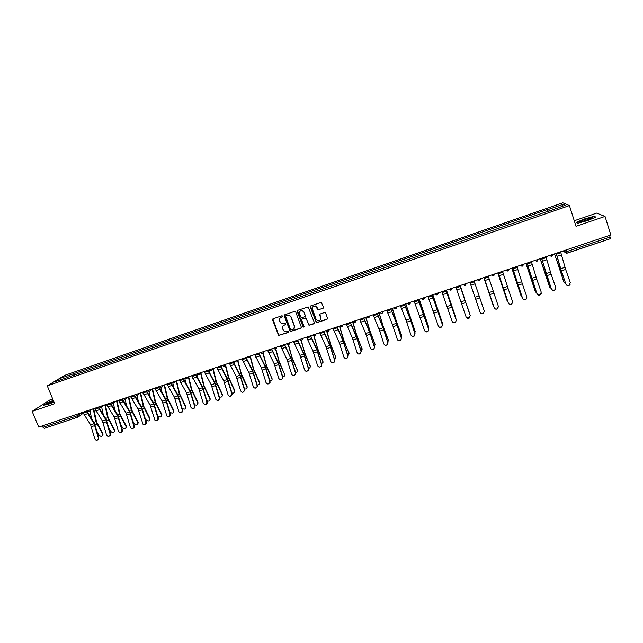 <?xml version="1.0" encoding="UTF-8"?>
<svg xmlns="http://www.w3.org/2000/svg" width="643" height="643" viewBox="0 0 643 643"><rect width="100%" height="100%" fill="white"/><g stroke="black" fill="none" stroke-linecap="round" stroke-linejoin="round"><path stroke-width="0.96" d="M282.743 316.139L281.939 315.745L273.106 318.775L272.584 319.901L278.62 335.437L288.168 332.519L288.209 331.386L284.375 331.571L282.47 328.71C282.02 327.03 282.574 325.832 284.134 325.125L285.275 324.731L285.299 323.582L281.578 323.831L279.568 320.913C279.126 319.233 279.681 318.036 281.232 317.32L282.743 316.139M322.995 308.415L323.533 307.274L321.307 302.395L310.826 305.851L310.288 306.984L316.42 322.754L326.99 319.386L327.536 318.253L325.655 313.085L324.498 312.53L320.214 313.985L319.684 315.118L320.616 317.674C320.889 319.925 319.884 320.929 317.618 320.696L316.099 319.209L312.426 309.187C312.128 307.032 313.061 306.004 315.247 306.092L318.189 309.886L323.477 308.021M569.417 205.559L576.032 226.288L605.031 216.418L610.85 234.944L38.733 427.097L32.15 411.367L54.663 403.7L47.277 385.856L569.417 205.559L562.85 202.794L64.686 375.359L47.277 385.856M295.732 311.976L294.582 311.413L284.712 314.797L284.19 315.922L290.258 331.539L300.795 328.251L301.326 327.126L295.732 311.976M297.733 310.336L308.19 306.92L314.387 322.706L313.856 323.831L308.986 325.254L306.197 318.566L305.047 318.004L302.234 318.96L301.704 320.093L304.059 326.483L303.239 327.255L297.203 311.469L297.733 310.336M52.694 398.933L50.082 399.825L32.15 411.367M605.031 216.418L596.664 213.098L574.263 220.75M609.628 235.354L610.416 238.674L567.078 253.173M78.1 417.026L44.246 428.391L42.977 427.282L77.015 415.86L82.569 412.372M42.39 425.867L42.977 427.282M67.563 377.521L54.735 381.741L60.563 378.229L73.037 373.913L73.013 375.641M548.149 211.418L547.185 209.594L73.037 373.913M547.442 209.739L563.083 204.321L565.261 205.262L549.387 210.992M67.386 377.369L549.339 210.767M53.297 400.404L47.598 402.719L43.644 405.283L48.828 404.125L53.972 402.028M594.277 216.241L584.342 218.958L576.104 222.438L577.687 223.266L587.718 220.541L596.077 216.996L594.413 216.667M74.508 375.126L73.808 373.43M547.812 211.539L547.185 209.594M60.563 378.229L61.664 379.346M562.287 206.29L563.083 204.321M48.088 403.9L47.895 403.442M282.687 316.678L280.211 317.947M283.049 325.816L285.605 324.466M272.857 318.912L278.773 335.26L288.506 332.238M284.447 314.949L290.403 331.362L301.262 327.866M286.071 315.665L285.701 316.452L290.62 329.714L292.629 329.69C294.189 328.983 294.751 327.785 294.309 326.105L290.949 317.023L289.205 315.279L285.902 315.745M293.947 328.734L294.309 326.105M286.215 315.496L289.35 315.118L291.094 316.862L294.454 325.929M301.913 319.161L305.763 317.843L309.114 325.085L314.339 323.429M297.436 310.513L303.014 326.708L304.035 326.974M303.842 312.168L302.258 310.657C300.024 310.481 299.059 311.493 299.349 313.704L301.205 317.779L304.613 316.822L305.144 315.697L303.978 312.008L302.387 310.497L299.831 311.276M305.071 316.46L305.144 315.697M303.978 312.008L305.272 315.528M312.852 306.815L315.367 305.939L317.071 307.483L318.301 309.733L323.107 308.254M320.407 319.74L320.616 317.674M319.852 314.218L320.728 317.513M310.497 306.044L316.541 322.585L327.496 318.952M93.685 408.643L96.498 421.744L102.904 433.639L102.832 435.239M97.109 431.67L99.215 435.351C101.072 436.902 102.277 436.701 102.824 434.732L102.904 433.639M93.211 408.795L95.968 421.655L102.639 434.226M90.036 411.094L91.756 419.156M82.738 412.316L90.655 424.862L94.77 438.807L95.936 440.109C97.583 440.286 98.355 439.474 98.234 437.666L98.733 437.61C98.918 439.105 98.315 439.957 96.94 440.15M86.701 410.981L94.328 423.03L98.733 437.61M86.218 411.142L94.111 423.713L98.234 437.666M105.323 404.728L108.185 417.862L114.55 429.805L114.478 431.389M109.005 428.27L110.845 431.525C112.742 433.093 113.948 432.868 114.462 430.85L114.55 429.805M104.873 404.921L107.67 417.765L114.293 430.392M101.69 407.284L103.354 414.936M117.026 400.798L119.944 413.947L126.253 425.955L126.197 427.523M120.988 424.878L122.548 427.675C124.485 429.267 125.69 429.018 126.165 426.944L126.253 425.955M116.584 400.983L119.437 413.851L126.012 426.542M113.401 403.402L115.001 410.668M53.473 400.83L47.518 403.884L53.924 401.915M44.271 405.138L47.823 402.839L53.377 400.581M53.827 401.666L49.881 403.426M581.216 221.972L591.713 218.459C592.717 217.832 592.452 217.639 590.893 217.873C585.717 219.07 582.044 220.388 579.873 221.843L581.216 221.972M590.306 219.15L582.196 221.787M577.8 223.234L576.466 222.534L584.447 219.159L594.076 216.53L595.627 217.189M94.561 408.345L102.398 420.956L106.545 434.941L107.63 436.211C109.334 436.468 110.13 435.657 110.025 433.792L110.516 433.744C110.7 435.247 110.098 436.091 108.715 436.284M98.532 407.011L106.079 419.123L110.516 433.744M98.066 407.172L105.878 419.807L110.025 433.792M106.457 404.351L114.213 417.034L118.384 431.051L119.373 432.273C121.133 432.635 121.977 431.839 121.889 429.902L122.363 429.845C122.556 431.357 121.945 432.209 120.554 432.401M110.427 403.016L117.91 415.193L122.363 429.845M109.977 403.169L117.709 415.876L121.889 429.902M128.793 396.852L131.759 410.017L138.028 422.081L137.98 423.624M133.053 421.511L134.315 423.809C136.292 425.409 137.498 425.144 137.94 423.014L138.028 422.081M128.359 396.996L131.268 409.912L137.795 422.66M125.168 399.448L126.711 406.352M140.624 392.873L143.654 406.071L149.867 418.183L149.827 419.71M145.197 418.167L146.146 419.919C148.163 421.535 149.369 421.245 149.771 419.059L149.867 418.183M140.206 393.01L143.172 405.958L149.642 418.762M136.991 395.421L138.486 401.988M152.608 389.176L155.606 402.092L161.771 414.269L161.747 415.764M157.422 414.848L158.041 416.005C160.107 417.628 161.313 417.323 161.674 415.081L161.771 414.269M152.126 389.007L155.14 401.979L161.57 414.839M148.863 391.314L150.309 397.559M118.416 400.332L126.1 413.087L130.296 427.137L131.172 428.302C132.997 428.777 133.881 428.005 133.824 425.979L134.283 425.931C134.475 427.45 133.865 428.302 132.458 428.495M122.395 398.998L129.798 411.239L134.283 425.931M121.953 399.142L129.613 411.922L133.824 425.979M130.449 396.289L138.052 409.117L143.027 424.284C144.908 424.91 145.84 424.163 145.824 422.041L146.274 422.001C146.467 423.52 145.848 424.38 144.434 424.565M134.435 394.955L141.757 407.268L146.274 422.001M134.009 395.099L141.589 407.943L145.824 422.041M142.553 392.23L150.076 405.122L154.931 420.209C156.876 421.02 157.865 420.313 157.897 418.071L158.331 418.038C158.524 419.566 157.905 420.426 156.474 420.618M146.548 390.888L153.79 403.265L158.331 418.038M146.13 391.024L153.629 403.941L157.897 418.071M154.722 388.139L162.165 401.111L166.899 416.077C168.892 417.122 169.937 416.455 170.033 414.084L170.459 414.06C170.652 415.595 170.025 416.455 168.587 416.64M158.725 386.797L165.886 399.247L170.459 414.06M158.323 386.925L165.741 399.922L170.033 414.084M166.963 384.024L174.325 397.069L178.939 411.882C180.956 413.192 182.057 412.589 182.25 410.073L182.652 410.049C182.853 411.6 182.226 412.46 180.763 412.645M170.974 382.681L178.063 395.204L182.652 410.049M170.588 382.81L177.926 395.871L182.25 410.073M179.284 379.892L186.558 393.01L191.059 407.622C193.069 409.229 194.226 408.707 194.532 406.038L194.925 406.022C195.126 407.574 194.483 408.442 193.013 408.626M183.303 378.542L190.304 391.137L194.925 406.022M182.925 378.663L190.183 391.804L194.532 406.038M191.67 375.729L198.864 388.919L203.276 403.298C205.246 405.243 206.451 404.801 206.885 401.988L207.263 401.971C207.464 403.539 206.821 404.407 205.334 404.584M195.697 374.379L202.617 387.046L207.263 401.971M195.335 374.499L202.505 387.713L206.885 401.988M204.136 371.541L211.242 384.811L215.646 399.11C217.414 401.16 218.66 400.846 219.376 398.17L219.737 398.162C219.777 399.608 219.102 400.396 217.728 400.509M208.163 370.191L215.003 382.931L219.681 397.888M207.826 370.304L214.907 383.59L219.311 397.904M216.667 367.33L223.692 380.672L228.12 395.011C229.72 397.02 230.982 396.803 231.906 394.36L231.818 393.797L232.252 394.352L230.186 396.418M220.71 365.98L227.461 378.783L232.171 393.789M220.38 366.084L227.373 379.45L231.818 393.797M229.278 363.094L236.214 376.517L240.675 390.888C242.122 392.841 243.384 392.712 244.469 390.502L244.396 389.666L244.806 390.502L242.716 392.302M233.329 361.736L239.992 374.62L244.726 389.666M233.015 361.84L239.919 375.279L244.396 389.666M241.969 358.834L248.809 372.329L253.302 386.74C254.62 388.637 255.882 388.589 257.079 386.596L257.047 385.511L257.401 386.596L255.319 388.163M246.02 357.476L252.595 370.432L257.369 385.519M245.722 357.572L252.538 371.091L257.047 385.511M254.732 354.55L261.484 368.118L266.009 382.569C267.223 384.41 268.469 384.426 269.747 382.625L269.771 381.331L270.052 382.633L268.002 383.992M258.791 353.184L265.278 366.221L270.076 381.339M258.51 353.28L265.238 366.872L269.771 381.331M267.568 350.242L274.231 363.89L278.789 378.373C279.914 380.158 281.144 380.23 282.478 378.598L282.574 377.128L282.775 378.614L280.742 379.796M271.635 348.876L278.033 361.977L282.864 377.144M271.37 348.964L278.009 362.636L282.574 377.128M280.485 345.902L287.059 359.63L291.649 374.146C292.694 375.89 293.915 376.01 295.29 374.515L295.45 372.9L295.563 374.531L293.562 375.576M284.568 344.527L290.869 357.717L295.732 372.916M284.31 344.616L290.853 358.368L295.45 372.9M293.481 341.537L299.959 355.338L304.581 369.902C305.57 371.598 306.775 371.758 308.174 370.384L308.407 368.64L308.439 370.408L306.454 371.332M297.564 340.163L303.785 353.425L308.672 368.672M297.331 340.243L303.777 354.076L308.407 368.64M306.558 337.141L312.94 351.03L317.594 365.626C318.534 367.282 319.724 367.474 321.146 366.213L321.444 364.364L321.387 366.237L319.418 367.065M310.649 335.775L316.766 349.109L321.685 364.396M310.432 335.847L316.782 349.752L321.444 364.364M319.716 332.728L326.001 346.69L330.679 361.326C331.587 362.949 332.761 363.174 334.191 361.993L334.553 360.056L334.424 362.025L332.447 362.756M323.807 331.354L329.835 344.769L334.786 360.088M323.606 331.418L329.867 345.412L334.553 360.056M332.945 328.284L339.134 342.333L343.852 357.002C344.728 358.593 345.886 358.842 347.333 357.733L347.959 355.764L347.541 357.773C346.103 358.874 344.945 358.633 344.069 357.042M337.053 326.901L342.984 340.396L347.959 355.764M336.868 326.966L343.024 341.039L347.75 355.724M346.264 323.807L352.348 337.937L357.098 352.653C357.95 354.221 359.099 354.478 360.546 353.441L361.02 351.367L360.747 353.481L358.722 354.068M350.371 322.432L356.206 336.008L361.221 351.408M350.202 322.489L356.262 336.643L361.02 351.367M164.576 385.157L167.638 398.097L173.835 410.507L173.731 411.801M169.744 411.56L170.009 412.067C172.115 413.706 173.329 413.385 173.634 411.078L173.755 410.33M164.11 384.988L167.18 397.977L173.554 410.901M160.79 387.11L162.197 393.074M176.624 381.114L179.735 394.071L185.851 406.489L185.787 407.807M182.146 408.265C184.316 409.736 185.497 409.334 185.674 407.059L185.795 406.368M176.166 380.937L179.293 393.95L185.61 406.931M172.758 382.786L174.132 388.525M188.737 377.047L191.895 390.028L197.94 402.446L197.915 403.796M194.516 404.608C196.734 405.669 197.819 405.138 197.771 403.008L197.907 402.381M188.295 376.862L191.469 389.899L197.739 402.944M184.75 378.229L186.124 383.903M200.921 372.972L204.136 385.961L210.1 398.379L210.108 399.753M206.925 400.806C209.128 401.586 210.132 400.959 209.939 398.941L203.718 385.824L200.608 373.261M196.887 373.977L198.173 379.209M213.203 368.961L216.442 381.87L222.349 394.336L222.374 395.686M219.4 396.932C221.53 397.478 222.462 396.803 222.205 394.898L222.349 394.336M212.905 369.251L216.04 381.733L222.205 394.898M209.698 369.717L209.136 369.902L210.269 374.419M225.556 364.943L228.82 377.754L234.679 390.285L234.711 391.595M231.93 392.986C233.964 393.347 234.84 392.632 234.55 390.84L234.679 390.285M225.299 365.32L228.434 377.61L234.55 390.84M221.449 365.73L222.414 369.54M238.014 361.028L241.278 373.615L247.081 386.202L247.121 387.48M244.533 388.999C246.47 389.192 247.274 388.444 246.96 386.756L247.081 386.202M237.781 361.406L241.864 376.139L246.96 386.756M233.835 361.567L234.607 364.549M250.561 357.114L253.8 369.452L259.547 382.095L259.603 383.341M257.2 384.956C259.033 385.012 259.78 384.241 259.442 382.649L259.547 382.095M250.304 357.355L253.438 369.291L259.442 382.649M246.301 357.379L246.832 359.429M263.148 353.055L266.403 365.264L272.158 379.169M269.939 380.873C271.659 380.809 272.351 380.021 272.005 378.518L272.093 377.971M262.891 353.224L267.022 367.788L272.005 378.518M258.832 353.176L258.944 353.578M275.791 348.9L279.078 361.044L284.785 374.973M282.743 376.75C284.351 376.573 284.986 375.777 284.64 374.363L284.712 373.816M275.534 349.004L279.713 363.576L284.64 374.363M288.49 344.656L291.834 356.809L297.484 370.754M295.627 372.586C297.122 372.313 297.693 371.509 297.347 370.183L297.404 369.645M288.233 344.704L292.477 359.341L297.347 370.183M301.245 340.324L304.653 352.549L310.264 366.502M308.576 368.375C309.958 368.021 310.473 367.225 310.127 365.98L310.175 365.441M300.996 340.316L305.321 355.081L310.127 365.98M314.057 335.887L317.562 348.257L323.116 362.226M321.604 364.131L323.019 361.213M313.808 335.823L318.237 350.797L322.987 361.752M326.925 331.33L330.542 343.941L336.04 357.926M334.706 359.839L335.943 356.961M326.668 331.217L331.233 346.489L335.919 357.5M339.825 326.644L343.603 339.6L349.045 353.594M347.879 355.499L348.94 352.685M339.56 326.427L343.338 339.4L348.94 353.216M352.814 321.95L356.736 335.228L362.122 349.237M361.133 351.126L362.017 348.385M352.557 321.693L356.495 335.027L362.025 348.908M365.875 317.224L369.958 330.84L375.279 344.849M374.459 346.706L375.166 344.053M365.722 317.272L369.725 330.631L375.199 344.576M379.105 312.779L383.252 326.419L388.517 340.436M387.858 342.237L388.404 339.705M378.976 312.82L383.035 326.202L388.444 340.219M392.423 308.31L396.627 321.966L401.827 336M401.328 337.72L401.722 335.325M392.302 308.343L396.434 321.749L401.779 335.839M405.813 303.809L415.225 331.523M414.88 333.154L415.113 330.912M405.717 303.842L415.185 331.426M359.662 319.314L365.65 333.524L370.432 348.273C371.26 349.816 372.401 350.097 373.856 349.109L374.379 346.979L374.041 349.157L371.951 349.671M363.777 317.923L369.516 331.579L374.556 347.027M363.625 317.98L369.588 332.214L374.379 346.979M373.141 314.781L379.764 331.089L383.839 343.868C384.651 345.395 385.792 345.685 387.247 344.744L387.809 342.566L387.407 344.801L385.253 345.235M377.264 313.398L383.895 329.851L387.978 342.623M377.128 313.438L382.987 327.761L387.809 342.566M386.7 310.223L392.487 324.611L397.334 339.44C398.13 340.943 399.263 341.248 400.718 340.348L401.328 338.122L400.87 340.412L398.62 340.766M390.84 308.841L396.369 322.657L401.481 338.186M390.719 308.881L396.474 323.284L401.328 338.122M400.348 305.642L406.03 320.11L410.917 334.979C411.697 336.474 412.822 336.787 414.285 335.919L414.936 333.661L414.413 335.992L412.042 336.241M404.495 304.252L409.921 318.156L415.065 333.725M404.391 304.284L410.041 318.775L414.936 333.661M419.292 299.284L428.696 327.03M428.503 328.525L428.592 326.483M419.204 299.308L428.68 326.99M414.084 301.028L424.573 330.494C425.353 331.973 426.47 332.294 427.933 331.466L428.624 329.16L428.053 331.539L425.529 331.659M418.231 299.638L428.736 329.24M418.151 299.662L428.624 329.16M432.843 294.727L442.247 322.481M442.199 323.831L442.151 322.022M432.779 294.751L442.255 322.521M427.9 296.391L438.325 325.977C439.089 327.44 440.206 327.777 441.669 326.974L442.392 324.643L441.773 327.054L439.081 327.014M432.056 294.992L442.488 324.723M431.992 295.016L442.392 324.643M446.491 290.146L455.871 317.859M455.951 319.049L455.791 317.529M446.443 290.162L455.911 318.028M441.805 291.721L452.15 321.436C452.913 322.89 454.022 323.228 455.493 322.448L456.249 320.085L455.574 322.537L452.696 322.296M445.969 290.323L456.329 320.182M445.92 290.339L456.249 320.085M466.609 304.678L469.575 313.213M469.752 314.097L469.519 313.012M460.211 285.54L464.391 298.183M460.846 301.278L461.827 304.107M467.34 306.864L469.655 313.511M460.187 285.548L463.908 296.825M455.799 287.019L466.071 316.862C466.826 318.309 467.935 318.655 469.406 317.899L470.194 315.512L469.47 317.996L466.4 317.481M459.97 285.621L470.25 315.609M459.946 285.629L470.194 315.512M471.681 287.55L479.501 310.537M469.88 282.293L480.072 312.265C480.819 313.704 481.937 314.057 483.415 313.318L484.267 311.003L483.456 313.414C482.105 314.122 481.028 313.848 480.217 312.586M474.06 280.887L484.267 311.003M474.052 280.895L484.219 310.899M493.285 305.738L483.809 277.615L493.776 306.478M494.17 307.635C494.909 309.066 496.026 309.42 497.505 308.704L498.341 306.269L493.937 293.224L489.773 294.607L494.202 307.74C494.941 309.17 496.05 309.524 497.529 308.809L498.405 306.494M488.246 276.128L488.543 277.004L484.348 278.419L484.05 277.535L494.202 307.74M484.348 278.419L489.773 294.607M488.543 277.004L493.937 293.224M507.134 300.811L508.026 302.097M497.77 272.929L507.078 300.659M497.786 272.921L507.263 301.141M508.348 302.982C509.087 304.404 510.204 304.766 511.683 304.059L512.551 301.599L508.099 288.53L503.911 289.921L508.364 303.094C509.103 304.509 510.212 304.87 511.699 304.171L512.656 302.194M498.285 272.753L508.364 303.094M498.309 272.745L503.911 289.921M502.529 271.33L508.099 288.53M521.232 296.31L522.341 297.613M511.812 268.211L521.119 296.037M511.852 268.195L521.32 296.519M522.622 298.288C523.354 299.71 524.471 300.072 525.958 299.389L526.85 296.905L522.357 283.804L518.145 285.203L522.614 298.408C523.354 299.823 524.463 300.193 525.95 299.501L526.947 297.838M512.616 267.938L522.614 298.408M512.656 267.922L518.145 285.203M516.908 266.499L522.357 283.804M535.434 291.785L536.736 293.055M525.942 263.461L535.249 291.383M525.998 263.445L535.466 291.866M536.985 293.578C537.717 294.984 538.834 295.354 540.329 294.679L541.237 292.179L536.704 279.046L532.46 280.452L536.961 293.698C537.693 295.113 538.802 295.483 540.297 294.807L541.277 293.409M527.043 263.091L536.961 293.698M527.099 263.075L532.46 280.452M531.375 261.637L536.704 279.046M549.709 287.204L551.212 288.434M540.16 258.687L549.468 286.706M540.241 258.663L549.709 287.18M551.437 288.828C552.168 290.234 553.285 290.612 554.78 289.945L555.713 287.421L551.139 274.256L546.871 275.67L551.389 288.956C552.128 290.363 553.237 290.74 554.74 290.073L555.673 288.908M541.551 258.221L551.389 288.956M541.639 258.197L546.871 275.67M545.939 256.75L551.139 274.256M564.064 282.55L565.768 283.756M554.467 253.881L559.506 267.826L563.774 282.004M554.571 253.848L564.032 282.47M565.977 284.053C566.716 285.452 567.833 285.83 569.336 285.179L570.285 282.639L565.663 269.441L561.371 270.864L565.92 284.19C566.652 285.588 567.769 285.966 569.272 285.315L570.148 284.335M556.163 253.318L560.407 268.147L565.92 284.19M556.259 253.278L561.371 270.864M560.592 251.823L565.663 269.441M563.212 250.947L564.546 252.016L566.708 251.59L610.151 237.018M564.104 250.649L564.546 252.016L567.054 253.205L566.178 249.95M78.703 413.674L79.177 416.19L78.229 417.002L76.429 414.438M90.494 409.712L89.514 411.399M102.406 405.709L101.409 407.405M114.39 401.682L113.385 403.394M126.438 397.639L125.425 399.351M138.566 393.564L137.538 395.284M150.759 389.473L149.723 391.201M163.025 385.35L161.98 387.086M175.362 381.211L174.301 382.955M184.654 378.084C186.245 379.386 187.282 379.04 187.756 377.047L186.703 378.791M197.128 373.896C198.719 375.199 199.756 374.853 200.238 372.852L199.177 374.604M212.817 368.632L211.724 370.392M225.444 364.388L224.351 366.156M238.159 360.12L237.05 361.896M250.947 355.82L249.822 357.612M263.807 351.504L262.674 353.296M276.747 347.156L275.606 348.964M289.768 342.783L288.619 344.6M302.869 338.387L301.704 340.203M316.043 333.958L314.869 335.791M329.304 329.505L328.123 331.346M342.647 325.02L341.449 326.869M356.069 320.511L354.864 322.368M369.58 315.978L368.359 317.843M383.172 311.413L381.934 313.286M396.844 306.824L395.598 308.704L393.436 307.965M410.604 302.202L409.35 304.091L407.172 303.351M424.452 297.548L423.182 299.445L420.996 298.706M438.381 292.87L437.103 294.775L434.909 294.036M452.407 288.16L451.113 290.073L448.91 289.334M466.513 283.418L465.21 285.347L463 284.6M480.715 278.652L479.397 280.589L477.178 279.842M495.006 273.854L493.671 275.799L491.445 275.051M509.385 269.023L508.042 270.976L505.8 270.229M523.86 264.16L522.502 266.122L520.251 265.374M538.424 259.274L537.058 261.243L534.791 260.487M553.084 254.347L551.702 256.324L549.427 255.576M566.411 253.302L610.416 238.674M95.196 424.798L96.94 424.219M93.878 422.347L95.968 421.655M92.311 409.141L93.219 408.835M86.54 411.93L83.06 413.103M94.111 423.713L90.655 424.862M87.472 413.722L84 414.888M94.923 425.553L91.467 426.703M106.955 420.9L108.635 420.337M105.637 418.44L107.67 417.765M104.005 405.211L104.512 405.042M118.77 416.977L120.402 416.439M117.468 414.502L119.437 413.851M115.748 401.264L116.383 401.055M98.387 407.959L94.883 409.133M105.878 419.807L102.398 420.956M99.311 409.752L95.815 410.925M106.69 421.655L103.21 422.805M110.299 403.957L106.778 405.138M117.709 415.876L114.213 417.034M111.215 405.765L107.703 406.939M118.521 417.725L115.025 418.89M130.658 413.031L132.241 412.509M129.364 410.547L131.268 409.912M127.531 397.31L128.319 397.044M142.609 409.069L144.136 408.562M141.331 406.569L143.172 405.958M139.354 393.339L140.214 393.05M154.633 405.082L156.112 404.592M153.364 402.566L155.14 401.979M151.218 389.353L152.134 389.047M122.274 399.938L118.738 401.128M129.613 411.922L126.1 413.087M123.191 401.746L119.654 402.936M130.425 413.779L126.904 414.944M134.331 395.895L130.77 397.093M141.589 407.943L138.052 409.117M135.239 397.712L131.678 398.901M142.392 409.808L138.856 410.981M146.451 391.828L142.867 393.026M153.629 403.941L150.076 405.122M147.351 393.653L143.775 394.85M154.433 405.821L150.872 406.995M158.644 387.737L155.043 388.943M165.741 399.922L162.165 401.111M159.536 389.57L155.936 390.775M166.537 401.803L162.96 402.992M170.909 383.614L167.284 384.835M177.926 395.871L174.325 397.069M171.794 385.462L168.177 386.676M178.722 397.76L175.121 398.957M183.247 379.474L179.598 380.696M190.183 391.804L186.558 393.01M184.123 381.331L180.482 382.553M190.971 393.701L187.346 394.898M195.657 375.311L191.992 376.541M202.505 387.713L198.864 388.919M196.525 377.176L192.86 378.397M203.292 389.618L199.651 390.823M208.139 371.124L204.45 372.361M214.907 383.59L211.242 384.811M209.007 372.988L205.318 374.226M215.686 385.503L212.021 386.716M220.694 366.904L216.988 368.15M227.373 379.45L223.692 380.672M221.554 368.785L217.848 370.03M228.152 381.371L224.471 382.593M233.329 362.668L229.599 363.922M239.919 375.279L236.214 376.517M234.181 364.557L230.451 365.803M240.699 377.208L236.994 378.438M246.036 358.4L242.282 359.662M252.538 371.091L248.809 372.329M246.88 360.297L243.126 361.559M253.31 373.028L249.588 374.258M258.824 354.108L255.046 355.378M265.238 366.872L261.484 368.118M259.659 356.013L255.882 357.283M266.009 368.817L262.256 370.063M271.684 349.792L267.882 351.07M278.009 362.636L274.231 363.89M272.511 351.705L268.718 352.983M278.773 364.581L275.003 365.835M284.624 345.452L280.798 346.73M290.853 358.368L287.059 359.63M285.444 347.373L281.626 348.659M291.617 360.321L287.823 361.583M297.645 341.079L293.795 342.373M303.777 354.076L299.959 355.338M298.456 343.016L294.615 344.302M304.541 356.037L300.715 357.307M310.738 336.683L306.872 337.985M316.782 349.752L312.94 351.03M311.542 338.628L307.675 339.922M317.538 351.729L313.696 352.999M323.911 332.262L320.021 333.572M329.867 345.412L326.001 346.69M324.715 334.215L320.825 335.517M330.615 347.389L326.748 348.675M337.173 327.809L333.259 329.128M343.024 341.039L339.134 342.333M337.961 329.771L334.047 331.089M343.772 343.024L339.882 344.318M350.515 323.333L346.569 324.659M356.262 336.643L352.348 337.937M351.295 325.31L347.357 326.628M357.002 338.636L353.095 339.938M166.73 401.063L168.144 400.597M165.468 398.547L167.18 397.977M163.121 385.358L164.118 385.02M178.899 397.028L180.257 396.578M177.645 394.497L179.293 393.95M191.132 392.969L192.434 392.535M189.894 390.422L191.469 389.899M203.437 388.886L204.683 388.468M202.207 386.33L203.718 385.824M215.823 384.779L217.004 384.385M214.601 382.207L216.04 381.733M228.273 380.648L229.398 380.27M227.067 378.06L228.434 377.61M221.457 365.763L222.317 365.473M240.804 376.493L241.864 376.139M239.606 373.896L240.9 373.462M253.398 372.305L254.411 371.976M252.217 369.701L253.438 369.291M266.073 368.101L267.022 367.788M264.9 365.481L266.057 365.095M278.829 363.874L279.713 363.576M277.663 361.237L278.749 360.884M271.651 348.908L273.548 348.273M274.649 347.903L275.188 347.718M291.657 359.614L292.477 359.341M290.507 356.969L291.512 356.632M284.576 344.568L286.545 343.909M304.557 355.338L305.321 355.081M303.424 352.677L304.356 352.364M297.58 340.203L299.622 339.512M317.546 351.03L318.237 350.797M316.412 348.353L317.272 348.072M310.665 335.807L312.787 335.091M330.598 346.698L331.233 346.489M329.489 344.005L330.269 343.748M323.823 331.386L326.025 330.647M343.74 342.333L344.302 342.148M342.639 339.633L343.338 339.4M337.069 326.941L339.343 326.17M356.961 337.945L357.46 337.784M355.868 335.236L356.495 335.027M350.387 322.464L352.565 321.733M370.264 333.532L370.689 333.395M369.186 330.807L369.725 330.631M363.793 317.964L365.738 317.312M382.577 326.355L383.035 326.202M377.28 313.43L378.984 312.86M390.848 308.873L392.318 308.383M404.503 304.292L405.725 303.882M363.93 318.832L359.967 320.166M369.588 332.214L365.65 333.524M364.702 320.809L360.739 322.143M370.32 334.223L366.389 335.525M377.433 314.298L373.446 315.641M382.987 327.761L379.024 329.079M378.197 316.292L374.21 317.626M383.718 329.779L379.764 331.089M391.024 309.741L387.006 311.083M396.474 323.284L392.487 324.611M391.78 311.742L387.769 313.085M397.205 325.31L393.219 326.628M404.696 305.152L400.653 306.51M410.041 318.775L406.03 320.11M405.444 307.161L401.401 308.511M410.764 320.809L406.754 322.135M418.247 299.678L419.22 299.349M418.448 300.53L414.389 301.897M423.689 314.242L419.662 315.584M419.188 302.556L415.129 303.914M424.412 316.284L420.377 317.618M432.072 295.033L432.795 294.791M432.297 295.884L428.206 297.259M437.425 309.685L433.366 311.027M433.02 297.918L428.937 299.284M438.148 311.726L434.089 313.077M445.985 290.363L446.451 290.202M446.226 291.215L442.111 292.597M451.249 305.087L447.166 306.446M446.941 293.256L442.834 294.631M451.965 307.145L447.882 308.503M460.243 286.505L456.096 287.895M465.154 300.474L461.047 301.84M460.951 288.554L456.811 289.945M465.862 302.54L461.754 303.898M474.349 281.771L470.178 283.169M479.156 295.82L475.016 297.195M475.048 283.836L470.885 285.227M479.855 297.894L475.724 299.268M493.237 291.142L489.074 292.525M489.235 279.078L485.039 280.485M497.803 272.954L498.301 272.793M502.826 272.214L498.606 273.629M507.407 286.44L503.22 287.831M503.509 274.296L499.29 275.71M511.868 268.235L512.632 267.978M517.205 267.392L512.953 268.814M521.666 281.698L517.454 283.105M517.872 269.481L513.628 270.904M531.753 279.954L532.179 279.809M530.796 277.077L531.263 276.916M526.014 263.485L527.051 263.132M531.673 262.529L527.397 263.968M536.021 276.932L531.777 278.347M532.332 264.635L528.064 266.065M546.06 275.204L546.566 275.035M545.103 272.319L545.674 272.126M540.257 258.703L541.567 258.261M546.228 257.642L541.928 259.089M550.456 272.142L546.188 273.556M546.88 259.764L542.579 261.203M560.463 270.43L561.05 270.237M559.506 267.528L560.166 267.311M554.579 253.889L556.171 253.35M560.889 252.731L556.557 254.178M564.996 267.311L560.696 268.742M561.524 254.853L557.2 256.3M87.44 410.74C88.501 411.833 89.49 411.785 90.398 410.572L92.407 409.069M99.343 406.738C100.461 407.871 101.457 407.783 102.341 406.48L104.102 405.138M111.319 402.719C112.501 403.876 113.514 403.756 114.358 402.349L115.836 401.2M123.36 398.668C124.613 399.866 125.642 399.697 126.43 398.186L127.619 397.245M135.48 394.601C136.814 395.823 137.843 395.614 138.575 393.974L139.435 393.275M147.665 390.51C149.096 391.764 150.132 391.499 150.775 389.722L151.298 389.288M159.922 386.395C161.457 387.673 162.494 387.351 163.033 385.43L163.193 385.294M172.252 382.255C173.843 383.549 174.872 383.196 175.354 381.211M209.674 369.685C211.274 370.987 212.311 370.641 212.785 368.64M222.301 365.441C223.901 366.759 224.937 366.406 225.412 364.396M235.097 361.318C236.704 362.467 237.709 362.065 238.119 360.128M247.981 357.162C249.588 358.143 250.553 357.701 250.899 355.836M260.945 352.959C262.529 353.787 263.469 353.312 263.751 351.52M273.982 348.707C275.542 349.414 276.45 348.9 276.691 347.172M287.091 344.415C288.627 345.01 289.503 344.471 289.704 342.807M300.273 340.083C301.784 340.581 302.62 340.018 302.797 338.403M313.535 335.71C315.006 336.128 315.826 335.55 315.97 333.982M326.861 331.306C328.308 331.651 329.095 331.057 329.232 329.529M340.26 326.861C341.682 327.15 342.454 326.54 342.566 325.053M353.738 322.384C355.137 322.617 355.884 322.006 355.989 320.544M367.298 317.875C368.672 318.068 369.404 317.441 369.492 316.01M380.929 313.334C382.288 313.487 383.003 312.852 383.083 311.445M394.641 308.769C395.975 308.873 396.683 308.238 396.755 306.848M408.434 304.163C409.76 304.243 410.451 303.6 410.515 302.234M422.306 299.525C423.616 299.582 424.3 298.931 424.364 297.58M436.267 294.864C437.561 294.896 438.237 294.237 438.293 292.903M450.309 290.17L452.318 288.193M464.439 285.444L466.424 283.45M478.657 280.686L480.626 278.684M492.956 275.895L494.917 273.886M507.351 271.081L509.304 269.055M521.835 266.226L523.78 264.193M536.407 261.347L538.344 259.298M551.075 256.436L553.012 254.371M83.132 413.264L78.229 417.002L44.246 428.391M103.097 434.146L102.824 434.732M114.719 430.263L114.462 430.85M126.414 426.357L126.165 426.944M48.193 403.884L47.51 403.796M580.806 222.036L579.873 221.843M138.173 422.435L137.94 423.014M149.988 418.48L149.771 419.059M161.875 414.51L161.674 415.081M173.835 410.507L173.634 411.078M185.851 406.489L185.674 407.059M197.94 402.446L197.771 403.008"/></g></svg>
